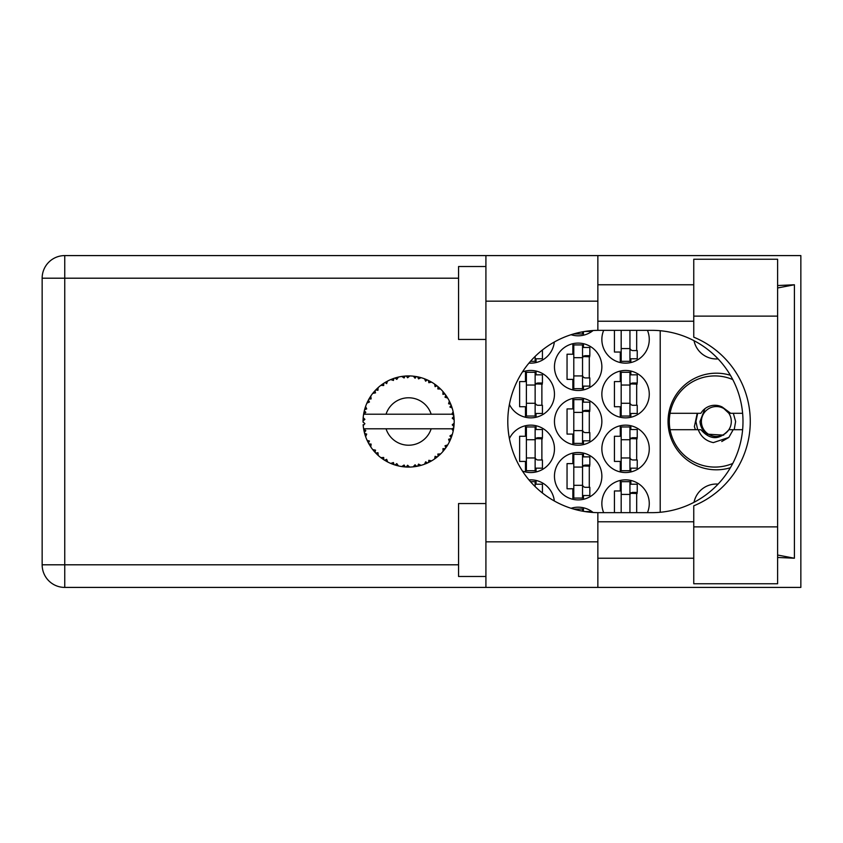 <?xml version="1.0" encoding="UTF-8"?>
<svg xmlns="http://www.w3.org/2000/svg" width="843" height="843" viewBox="0 0 843 843"><rect width="100%" height="100%" fill="white"/><g stroke="black" fill="none" stroke-linecap="round" stroke-linejoin="round"><path stroke-width="1.26" d="M718.099 358.897A22.793 22.793 0 0 1 694.021 340.688M730.396 375.272A48.314 48.314 0 0 0 668.046 421.5A48.314 48.314 0 0 0 730.396 467.728M647.445 512.66A23.699 23.699 0 0 0 625.569 479.846A23.699 23.699 0 0 0 603.683 512.66M509.404 404.429A23.699 23.699 0 0 0 554.462 394.155A23.699 23.699 0 0 0 522.418 371.963M601.86 394.155A23.699 23.699 0 0 0 625.569 417.854A23.699 23.699 0 0 0 649.268 394.155A23.699 23.699 0 0 0 625.569 370.456A23.699 23.699 0 0 0 601.86 394.155M554.462 476.2A23.699 23.699 0 0 0 578.161 499.899A23.699 23.699 0 0 0 601.86 476.2A23.699 23.699 0 0 0 578.161 452.491A23.699 23.699 0 0 0 554.462 476.2M554.462 421.5A23.699 23.699 0 0 0 578.161 445.199A23.699 23.699 0 0 0 601.86 421.5A23.699 23.699 0 0 0 578.161 397.801A23.699 23.699 0 0 0 554.462 421.5M601.86 448.845A23.699 23.699 0 0 0 625.569 472.544A23.699 23.699 0 0 0 649.268 448.845A23.699 23.699 0 0 0 625.569 425.146A23.699 23.699 0 0 0 601.86 448.845M522.418 471.037A23.699 23.699 0 0 0 554.462 448.845A23.699 23.699 0 0 0 509.404 438.571M528.961 363.091A23.699 23.699 0 0 0 554.325 342.005M554.462 366.8A23.699 23.699 0 0 0 578.161 390.509A23.699 23.699 0 0 0 601.86 366.8A23.699 23.699 0 0 0 578.161 343.101A23.699 23.699 0 0 0 554.462 366.8M571.048 334.713A23.699 23.699 0 0 0 593.082 330.53M603.683 330.34A23.699 23.699 0 0 0 625.569 363.154A23.699 23.699 0 0 0 647.445 330.34M620.279 480.436L620.279 490.963L614.442 490.963L614.442 512.66M572.871 507.792L572.871 508.856M525.474 371.046L525.474 381.573L519.636 381.573L519.636 406.737L525.474 406.737L525.474 417.253M620.279 371.046L620.279 381.573L614.442 381.573L614.442 406.737L620.279 406.737L620.279 417.253M572.871 453.091L572.871 463.618L567.044 463.618L567.044 488.771L572.871 488.771L572.871 499.298M572.871 398.391L572.871 408.918L567.044 408.918L567.044 434.082L572.871 434.082L572.871 444.609M620.279 425.747L620.279 436.263L614.442 436.263L614.442 461.427L620.279 461.427L620.279 471.954M525.474 425.747L525.474 436.263L519.636 436.263L519.636 461.427L525.474 461.427L525.474 471.954M572.871 343.702L572.871 354.229L567.044 354.229L567.044 379.382L572.871 379.382L572.871 389.909M572.871 334.144L572.871 335.208M614.442 330.34L614.442 352.037L620.279 352.037L620.279 362.564M593.082 512.47A23.699 23.699 0 0 0 571.048 508.287M554.325 500.995A23.699 23.699 0 0 0 528.961 479.909M660.206 330.73L660.206 512.27M694.021 502.312A22.793 22.793 0 0 1 718.099 484.103M630.849 362.564L630.849 358.781M636.686 350.583L636.686 330.34M583.451 335.208L583.451 331.668M583.451 389.909L583.451 386.126M583.451 347.474L583.451 343.702M589.289 377.927L589.289 355.683M536.053 362.564L536.053 358.781M536.053 471.954L536.053 468.171M536.053 429.519L536.053 425.747M541.88 459.972L541.88 437.728M630.849 471.954L630.849 468.171M630.849 429.519L630.849 425.747M636.686 459.972L636.686 437.728M536.053 484.219L536.053 480.436M583.451 444.609L583.451 440.826M583.451 402.174L583.451 398.391M589.289 432.617L589.289 410.383M583.451 499.298L583.451 495.526M583.451 456.874L583.451 453.091M589.289 487.317L589.289 465.073M630.849 417.253L630.849 413.481M630.849 374.829L630.849 371.046M636.686 405.272L636.686 383.028M536.053 417.253L536.053 413.481M536.053 374.829L536.053 371.046M541.88 405.272L541.88 383.028M583.451 511.332L583.451 507.792M630.849 484.219L630.849 480.436M636.686 512.66L636.686 492.417M629.942 330.34L629.942 361.331L621.186 361.331L621.186 330.34M629.942 331.257A2.919 2.919 0 0 1 630.09 330.34M629.942 358.781L637.234 358.781L637.234 350.583L632.861 350.583A2.919 2.919 0 0 1 629.942 347.664M629.942 348.57L621.186 348.57M693.757 526.875L693.757 505.821A91.16 91.16 0 0 0 693.757 337.179L693.757 259.233L777.615 259.233L777.615 583.767L693.757 583.767L693.757 526.875L777.615 526.875M485.916 576.475L458.56 576.475L458.56 503.545L485.916 503.545M485.916 339.455L458.56 339.455L458.56 266.525L485.916 266.525M693.757 284.765L597.856 284.765M693.757 321.225L597.856 321.225M693.757 521.775L597.856 521.775M693.757 558.235L597.856 558.235M485.916 587.413L485.916 541.828L597.856 541.828L597.856 587.413L64.753 587.413L64.753 564.799L458.56 564.799M597.856 587.413L800.85 587.413L800.85 255.587L597.856 255.587L597.856 301.172L485.916 301.172L485.916 541.828M485.916 301.172L485.916 255.587L597.856 255.587M597.856 301.172L597.856 330.351A91.16 91.16 0 0 0 507.792 421.5A91.16 91.16 0 0 0 597.856 512.649L597.856 541.828M777.615 557.455L794.401 558.235L794.401 284.765L777.615 285.545M458.56 278.201L64.753 278.201L64.753 564.799L42.15 564.799A22.603 22.603 0 0 0 64.753 587.413A22.603 22.603 0 0 1 42.15 564.799L42.15 278.201A22.603 22.603 0 0 1 64.753 255.587L485.916 255.587M597.856 330.351A91.16 91.16 0 0 1 598.952 330.34L651.829 330.34A91.16 91.16 0 0 1 742.989 421.5A91.16 91.16 0 0 1 651.829 512.66L598.952 512.66A91.16 91.16 0 0 1 597.856 512.649M794.401 558.235L777.615 555.031M777.615 287.969L794.401 284.765M582.534 331.826L582.534 333.986L573.788 333.881M584.863 331.436L589.837 331.436L589.837 330.793M582.534 344.924L582.534 388.686L573.788 388.686L573.788 344.924L582.534 344.924M582.534 347.474L589.837 347.474L589.837 355.683L585.453 355.683A2.919 2.919 0 0 0 582.534 358.602M582.534 386.126L589.837 386.126L589.837 377.927L585.453 377.927A2.919 2.919 0 0 1 582.534 375.009M582.534 356.557L589.752 356.779M583.008 356.062L589.289 356.399M582.534 375.925L573.788 375.925M582.534 357.685L573.788 357.685M535.136 356.399L535.136 361.331L530.468 361.331M535.136 358.781L542.428 358.781L542.428 350.583L541.68 350.583M535.136 426.969L535.136 470.721L526.39 470.721L526.39 426.969L535.136 426.969M535.136 429.519L542.428 429.519L542.428 437.728L538.055 437.728A2.919 2.919 0 0 0 535.136 440.647M535.136 468.171L542.428 468.171L542.428 459.972L538.055 459.972A2.919 2.919 0 0 1 535.136 457.054M535.136 438.592L542.344 438.824M535.6 438.107L541.88 438.444M535.136 457.96L526.39 457.96M535.136 439.73L526.39 439.73M629.942 426.969L629.942 470.721L621.186 470.721L621.186 426.969L629.942 426.969M629.942 429.519L637.234 429.519L637.234 437.728L632.861 437.728A2.919 2.919 0 0 0 629.942 440.647M629.942 468.171L637.234 468.171L637.234 459.972L632.861 459.972A2.919 2.919 0 0 1 629.942 457.054M629.942 438.592L637.15 438.824M630.406 438.107L636.686 438.444M629.942 457.96L621.186 457.96M629.942 439.73L621.186 439.73M530.468 481.669L535.136 481.669L535.136 486.601M535.136 484.219L542.428 484.219L542.428 492.417L541.68 492.417M582.534 399.624L582.534 443.376L573.788 443.376L573.788 399.624L582.534 399.624M582.534 402.174L589.837 402.174L589.837 410.383L585.453 410.383A2.919 2.919 0 0 0 582.534 413.291M582.534 440.826L589.837 440.826L589.837 432.617L585.453 432.617A2.919 2.919 0 0 1 582.534 429.709M582.534 411.247L589.752 411.468M583.008 410.762L589.289 411.089M582.534 430.615L573.788 430.615M582.534 412.385L573.788 412.385M582.534 454.314L582.534 498.076L573.788 498.076L573.788 454.314L582.534 454.314M582.534 456.874L589.837 456.874L589.837 465.073L585.453 465.073A2.919 2.919 0 0 0 582.534 467.991M582.534 495.526L589.837 495.526L589.837 487.317L585.453 487.317A2.919 2.919 0 0 1 582.534 484.398M582.534 465.947L589.752 466.168M583.008 465.452L589.289 465.789M582.534 485.315L573.788 485.315M582.534 467.075L573.788 467.075M629.942 372.279L629.942 416.031L621.186 416.031L621.186 372.279L629.942 372.279M629.942 374.829L637.234 374.829L637.234 383.028L632.861 383.028A2.919 2.919 0 0 0 629.942 385.946M629.942 413.481L637.234 413.481L637.234 405.272L632.861 405.272A2.919 2.919 0 0 1 629.942 402.353M629.942 383.902L637.15 384.123M630.406 383.417L636.686 383.744M629.942 403.27L621.186 403.27M629.942 385.04L621.186 385.04M535.136 372.279L535.136 416.031L526.39 416.031L526.39 372.279L535.136 372.279M535.136 374.829L542.428 374.829L542.428 383.028L538.055 383.028A2.919 2.919 0 0 0 535.136 385.946M535.136 413.481L542.428 413.481L542.428 405.272L538.055 405.272A2.919 2.919 0 0 1 535.136 402.353M535.136 383.902L542.344 384.123M535.6 383.417L541.88 383.744M535.136 403.27L526.39 403.27M535.136 385.04L526.39 385.04M573.788 509.119L582.534 509.014L582.534 511.174M584.863 511.564L589.837 511.564L589.837 512.207M629.942 494.43L621.186 494.43L621.186 481.669L629.942 481.669L629.942 512.66M621.186 494.43L621.186 512.66M629.942 484.219L637.234 484.219L637.234 492.417L632.861 492.417A2.919 2.919 0 0 0 629.942 495.336M630.09 512.66A2.919 2.919 0 0 1 629.942 511.743M629.942 493.292L637.15 493.513M630.406 492.807L636.686 493.134M420.878 465.399L421.089 465.336A45.575 45.575 0 0 0 424.271 464.303L427.58 462.944A45.575 45.575 0 0 0 428.444 462.533L431.605 460.858A45.575 45.575 0 0 0 434.43 459.056L437.296 456.917A45.575 45.575 0 0 0 438.023 456.316L440.668 453.903A45.575 45.575 0 0 0 442.954 451.458L445.199 448.676A45.575 45.575 0 0 0 445.757 447.907L447.717 444.914A45.575 45.575 0 0 0 449.33 441.974L450.805 438.718A45.575 45.575 0 0 0 451.163 437.833L452.312 434.451A45.575 45.575 0 0 0 453.144 431.205L453.766 427.686A45.575 45.575 0 0 0 453.882 426.737L454.156 423.175A45.575 45.575 0 0 0 454.156 419.825L454.145 419.582M454.04 425.199L454.124 423.808M453.197 430.963L451.795 428.792L431.163 428.792A23.699 23.699 0 0 1 386.052 428.792L363.618 428.792A45.575 45.575 0 0 0 363.628 428.866L363.67 429.098M364.176 431.679L364.345 432.375L365.82 430.668L363.628 428.866L364.345 432.375A45.575 45.575 0 0 0 364.576 433.291L365.641 436.706A45.575 45.575 0 0 0 366.874 439.825L366.979 440.046M367.295 440.752L368.444 443.039L369.445 441.015L367.137 440.415M373.417 450.468L374.007 451.174M367.833 441.869L368.444 443.039A45.575 45.575 0 0 0 368.897 443.871L369.097 444.219M390.804 463.397L394.071 464.704L393.418 462.533L390.731 463.429L392.406 464.103M393.354 464.451L394.071 464.704A45.575 45.575 0 0 0 394.977 464.988L398.433 465.926L396.779 463.629L395.009 464.999M398.381 465.863L398.433 465.926A45.575 45.575 0 0 0 401.721 466.558L401.963 466.59M404.514 466.896L405.272 466.959L404.103 465.02L401.721 466.558L402.68 466.695M401.721 466.558L405.272 466.959A45.575 45.575 0 0 0 406.221 467.022L406.347 467.022M409.582 467.064L407.622 465.241L406.221 467.022L407.064 467.054M409.793 467.064A45.575 45.575 0 0 0 413.144 466.853L414.44 466.706M415.072 464.778L413.144 466.853L416.684 466.358L415.072 464.778M415.388 466.569L416.684 466.358A45.575 45.575 0 0 0 417.612 466.179L417.654 466.168M421.089 465.336L418.528 464.114L417.612 466.179L418.444 466.01M426.379 463.471L427.58 462.944L425.631 461.806L424.503 464.219M431.605 460.858L428.824 460.31L428.55 462.48M436.263 457.728L437.296 456.917L435.114 456.316L434.63 458.919M440.668 453.903L437.833 454.061L438.118 456.232M444.409 449.719L445.199 448.676L442.944 448.624L443.123 451.279M447.717 444.914L445.02 445.768L445.831 447.802M450.299 439.93L450.805 438.718L448.613 439.235L449.435 441.753M452.312 434.451L449.909 435.957L451.205 437.728M365.641 436.706L366.694 434.082L364.608 433.407M371.141 444.103L368.897 443.871L370.772 446.916L371.141 444.103M370.783 446.832L370.772 446.916A45.575 45.575 0 0 0 372.743 449.625L375.061 452.354L375.525 450.141L372.743 449.625L375.061 452.354A45.575 45.575 0 0 0 375.715 453.049L375.989 453.334M377.949 452.712L375.715 453.049L378.286 455.526L377.949 452.712M378.275 455.441L378.286 455.526A45.575 45.575 0 0 0 380.867 457.665L380.962 457.738M383.691 457.464L380.867 457.665L383.786 459.73L383.691 457.464M380.952 457.654L383.786 459.73A45.575 45.575 0 0 0 384.587 460.236L384.924 460.447M386.674 459.361L384.587 460.236L387.696 461.996L386.674 459.361M387.664 461.922L387.696 461.996A45.575 45.575 0 0 0 390.731 463.429L390.952 463.524M377.148 454.482L377.748 455.041M380.878 457.675L381.679 458.276M386.336 461.269L386.969 461.616M392.448 464.114L393.207 464.398M369.266 398.476L368.897 399.129A45.575 45.575 0 0 0 368.444 399.961L366.874 403.175A45.575 45.575 0 0 0 365.641 406.294L364.576 409.709A45.575 45.575 0 0 0 364.345 410.625L363.628 414.134A45.575 45.575 0 0 0 363.618 414.208A45.575 45.575 0 0 0 363.207 417.454L363.027 421.026A45.575 45.575 0 0 0 363.027 421.974L363.038 422.101M363.059 419.709L363.027 421.026L364.903 419.329L363.185 417.696M363.639 428.95L363.776 429.709M363.86 430.162L364.039 431.026M365.377 435.957L365.145 435.241M363.628 428.866L364.165 431.616M363.207 417.527L363.154 418.128M363.207 417.454L363.143 418.318M364.935 408.444L364.576 409.709L366.694 408.918L365.556 406.516M363.143 424.672L363.207 425.546A45.575 45.575 0 0 0 363.618 428.792M364.576 433.291L364.808 434.113M364.924 434.514L365.124 435.146M366.947 439.856L368.444 443.039M363.691 414.082L365.82 412.332L364.313 410.741M363.776 413.26L364.039 411.942M364.576 409.709L365.419 406.927M365.219 407.527L365.019 408.181M364.977 408.307L365.177 407.664M376.241 389.413L375.715 389.951A45.575 45.575 0 0 0 375.061 390.646L372.743 393.375A45.575 45.575 0 0 0 370.772 396.084L369.36 398.317M369.561 397.991L368.897 399.129L371.141 398.897L370.772 396.084L370.33 396.768M363.27 425.483L364.903 423.671L363.027 421.974M363.691 428.918L364.345 432.375M365.641 406.294L365.314 407.253M366.947 403.144L369.445 401.985L368.38 400.067M367.232 402.374L367.727 401.342M368.897 399.129L370.404 396.653M370.246 396.895L369.645 397.854M397.39 377.327L394.977 378.012A45.575 45.575 0 0 0 394.071 378.296L390.731 379.571A45.575 45.575 0 0 0 387.696 381.004L384.587 382.764A45.575 45.575 0 0 0 383.786 383.27L380.867 385.335A45.575 45.575 0 0 0 378.286 387.474L376.347 389.297M376.631 389.023L375.715 389.951L377.949 390.288L378.107 387.632M363.27 417.517L363.027 421.026M373.712 392.174L373.196 392.806M372.827 393.354L375.525 392.859L374.977 390.741M385.061 382.48L386.674 383.639L387.485 381.11M453.566 428.982L453.766 427.686L452.185 428.792M454.156 423.175L452.238 424.819L453.903 426.621M453.987 417.18L454.156 419.825L453.882 416.263L452.238 418.181L454.156 419.825L454.114 418.982M453.966 416.979L453.882 416.263A45.575 45.575 0 0 0 453.766 415.314L453.745 415.199M451.89 414.208L453.766 415.314L453.639 414.482M378.286 387.474L377.538 388.159M380.867 385.335L383.691 385.536L383.681 383.344M385.715 382.09L385.114 382.437M386.547 381.616L385.852 382.005M406.969 375.946L406.221 375.978A45.575 45.575 0 0 0 405.272 376.041L401.721 376.442A45.575 45.575 0 0 0 398.433 377.074L398.191 377.127M363.618 414.208L431.163 414.208A23.699 23.699 0 0 0 386.052 414.208M431.163 414.208L451.795 414.208L453.144 411.795A45.575 45.575 0 0 0 452.312 408.549L452.238 408.318M451.743 406.79L451.163 405.167L449.909 407.043L452.122 407.938M451.174 405.198L451.163 405.167A45.575 45.575 0 0 0 450.805 404.282L450.657 403.913M448.613 403.765L450.805 404.282L449.33 401.026L448.613 403.765M449.308 401.11L449.33 401.026A45.575 45.575 0 0 0 447.717 398.086L447.591 397.875M446.2 395.715L445.757 395.093L445.02 397.232L447.717 398.086L447.18 397.222M446.073 395.546L445.757 395.093A45.575 45.575 0 0 0 445.199 394.324L445.125 394.229M445.199 394.324L442.954 391.542L442.944 394.376L444.967 394.008M442.954 391.542A45.575 45.575 0 0 0 440.668 389.097L440.489 388.929M438.602 387.179L438.023 386.684L437.833 388.939L440.604 389.044M440.668 389.097L438.023 386.684A45.575 45.575 0 0 0 437.296 386.083L437.201 385.999M434.609 384.06L435.114 386.684L436.98 385.831M434.43 383.944A45.575 45.575 0 0 0 431.605 382.142L431.384 382.027M430.457 381.5L428.444 380.467L428.824 382.69L431.605 382.142L430.72 381.647M431.605 382.142L428.444 380.467A45.575 45.575 0 0 0 427.58 380.056L427.475 380.003M424.461 378.76L425.631 381.194L427.222 379.898M424.271 378.697A45.575 45.575 0 0 0 421.089 377.664L420.857 377.601M418.349 376.969L417.612 376.821L418.528 378.886L421.089 377.664L420.109 377.401M419.825 377.327L417.612 376.821A45.575 45.575 0 0 0 416.684 376.642L416.558 376.621M413.355 376.168L415.072 378.222L416.294 376.568M413.144 376.147A45.575 45.575 0 0 0 409.793 375.936L409.55 375.925M408.486 375.925L406.221 375.978L407.622 377.759L409.793 375.936L408.929 375.925M401.721 376.442L404.103 377.98L405.146 376.052M395.662 377.801L394.977 378.012L396.779 379.371L398.433 377.074L397.485 377.295M390.731 379.571L393.418 380.467L393.955 378.338M378.275 387.559L375.715 389.951M382.733 383.976L382.195 384.355M382.111 384.419L381.468 384.882M386.747 381.51L385.904 381.974M392.88 378.718L392.353 378.918M398.433 377.074L395.725 377.78M398.349 377.084L397.801 377.221M397.158 377.379L396.263 377.622M409.793 375.936L407.064 375.946M387.664 381.078L384.587 382.764M394.071 378.296L393.27 378.581M406.221 375.978L409.15 375.925M421.089 377.664L418.444 376.99M398.381 377.137L394.977 378.012M405.272 376.041L402.543 376.326M408.718 375.925L407.601 375.936M414.018 376.241L415.146 376.389M421.015 377.643L420.467 377.495M420.046 377.379L419.119 377.148M425.02 378.981L426.158 379.434M428.444 380.467L431.047 381.826M416.684 376.642L413.196 376.21M421.015 377.696L417.612 376.821M430.657 381.616L429.814 381.152M439.719 388.191L439.129 387.654M447.717 398.086L446.284 395.841M427.58 380.056L424.314 378.77M436.295 385.293L435.768 384.893M435.683 384.84L435.041 384.366M439.888 388.349L439.182 387.696M446.505 396.178L446.116 395.599M446.653 396.41L447.148 397.169M437.296 386.083L434.451 384.018M440.583 389.097L438.023 386.684M449.719 401.816L449.983 402.374M451.616 406.4L451.205 405.272M452.038 407.675L451.637 406.463M447.633 398.065L445.757 395.093M451.764 406.832L452.006 407.58M451.996 407.517L451.637 406.452M453.576 414.061L453.481 413.513M454.092 418.518L454.019 417.633M452.238 408.507L451.163 405.167M453.766 415.314L453.144 411.795M453.155 431.131L453.271 430.573M454.092 419.772L453.882 416.263M453.882 426.737L454.04 425.23M453.144 431.205L453.344 430.215M450.805 438.718L449.625 441.363M449.688 441.247L449.33 441.974M449.899 440.794L450.236 440.067M453.102 431.131L453.766 427.686M451.69 436.379L452.122 435.051M449.804 441.005L450.204 440.13M447.254 445.662L446.895 446.221M443.007 451.395L443.523 450.794M446.484 446.864L446.843 446.305M442.954 451.458L443.618 450.689M437.296 456.917L435.146 458.56M435.494 458.307L436.137 457.823M386.052 428.792L431.163 428.792M442.954 451.374L445.199 448.676M439.551 454.967L440.215 454.345M434.43 459.056L435.136 458.571M430.836 461.29L430.257 461.616M425.504 463.829L426.316 463.502M428.444 462.533L429.203 462.164M429.572 461.975L430.162 461.658M425.62 463.787L426.326 463.492M418.855 465.916L419.498 465.757M420.246 465.568L419.593 465.736M416.684 466.358L414.008 466.759M408.771 467.075L407.317 467.064M424.314 464.23L427.58 462.944M407.675 467.075L408.307 467.075M401.795 466.569L402.385 466.653M403.017 466.737L403.808 466.822M417.612 466.179L421.015 465.304M408.644 467.075L409.171 467.075M403.154 466.748L403.744 466.822M396.431 465.42L396.979 465.568M392.838 464.261L393.491 464.493M393.544 464.525L394.071 464.704M391.479 463.745L390.731 463.429M406.221 467.022L409.73 467.011M401.784 466.516L405.272 466.959M396.189 465.357L397.274 465.652M391.732 463.84L392.627 464.187M382.69 458.992L383.27 459.382M374.187 451.374L375.061 452.354M732.778 463.429A45.575 45.575 0 0 1 670.069 413.291A45.575 45.575 0 0 1 732.778 379.571M670.069 429.709L700.902 429.709C710.238 440.257 719.564 440.257 728.9 429.709L742.62 429.709M733.189 429.709L728.816 437.443L713.336 442.607C705.97 441.005 700.944 436.706 698.267 429.709M670.069 413.291L700.902 413.291A16.228 16.228 0 0 1 722.188 407L728.9 413.291L730.691 413.291L722.188 407M728.816 437.443L721.756 441.521M697.235 413.291L694.379 426.653L695.401 429.709M742.62 413.291L730.691 413.291M697.656 429.709L695.939 421.5L697.656 413.291M731.313 421.5A14.953 14.953 0 0 1 716.36 436.453A14.953 14.953 0 0 1 701.408 421.5A14.953 14.953 0 0 1 716.36 406.547A14.953 14.953 0 0 1 731.313 421.5M723.694 435.136L707.477 434.187C702.904 431.184 700.407 426.958 699.985 421.5L704.959 408.676M733.336 413.291L735.623 421.5L734.211 429.709M42.15 278.201L64.753 278.201L64.753 255.587M693.757 316.125L777.615 316.125"/></g></svg>
